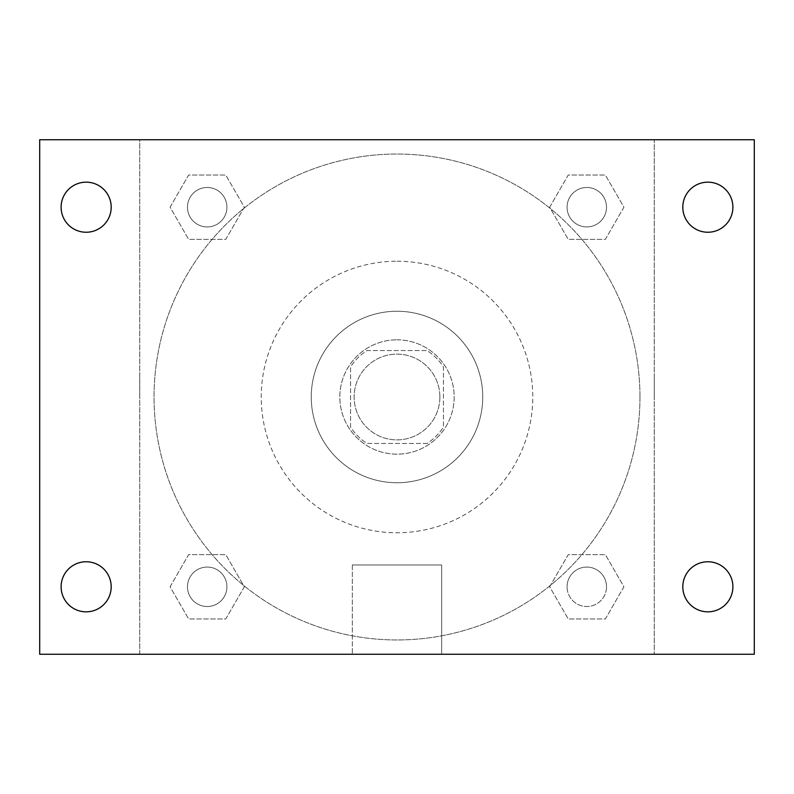 <?xml version="1.0" encoding="UTF-8"?>
<svg xmlns="http://www.w3.org/2000/svg" width="794" height="794" viewBox="0 0 794 794"><rect width="100%" height="100%" fill="white"/><g stroke="black" fill="none" stroke-linecap="round" stroke-linejoin="round"><path stroke-width="0.6" stroke-dasharray="3.97 2.98" d="M439.876 397A42.876 42.876 0 0 0 375.562 359.871A42.876 42.876 0 0 0 375.562 434.129A42.876 42.876 0 0 0 439.876 397A42.876 42.876 0 0 0 375.562 359.871A42.876 42.876 0 0 0 375.562 434.129A42.876 42.876 0 0 0 439.876 397M427.083 443.449L366.917 443.449A55.342 55.342 0 0 1 350.551 427.083L350.551 366.917A55.342 55.342 0 0 1 366.917 350.551L427.083 350.551A55.342 55.342 0 0 1 443.449 366.917L443.449 427.083A55.342 55.342 0 0 1 427.083 443.449L366.917 443.449A55.342 55.342 0 0 1 350.551 427.083L350.551 366.917A55.342 55.342 0 0 1 366.917 350.551L427.083 350.551A55.342 55.342 0 0 1 443.449 366.917L443.449 427.083A55.342 55.342 0 0 1 427.083 443.449M397 339.832A57.168 57.168 0 0 1 446.506 425.584A57.168 57.168 0 0 1 347.494 425.584A57.168 57.168 0 0 1 397 339.832A57.168 57.168 0 0 0 339.832 397A57.168 57.168 0 0 0 397 454.168A57.168 57.168 0 0 0 454.168 397A57.168 57.168 0 0 0 397 339.832M397 311.248A85.752 85.752 0 0 1 471.259 439.876A85.752 85.752 0 0 1 322.741 439.876A85.752 85.752 0 0 1 397 311.248A85.752 85.752 0 0 1 471.259 439.876A85.752 85.752 0 0 1 322.741 439.876A85.752 85.752 0 0 1 397 311.248M397 261.226A135.774 135.774 0 0 1 514.581 464.887A135.774 135.774 0 0 1 279.419 464.887A135.774 135.774 0 0 1 397 261.226A135.774 135.774 0 0 0 261.226 397A135.774 135.774 0 0 0 397 532.774A135.774 135.774 0 0 0 532.774 397A135.774 135.774 0 0 0 397 261.226M170.075 207.204L188.635 175.047L225.764 175.047L244.334 207.204L225.764 239.361L188.635 239.361L170.075 207.204L188.635 175.047L225.764 175.047L244.334 207.204L225.764 239.361L188.635 239.361L170.075 207.204L188.635 175.047L225.764 175.047L244.334 207.204L225.764 239.361L188.635 239.361L170.075 207.204M170.075 586.796L188.635 554.639L225.764 554.639L244.334 586.796L225.764 618.953L188.635 618.953L170.075 586.796L188.635 554.639L225.764 554.639L244.334 586.796L225.764 618.953L188.635 618.953L170.075 586.796L188.635 554.639L225.764 554.639L244.334 586.796L225.764 618.953L188.635 618.953L170.075 586.796M139.744 654.256L139.744 139.744L654.256 139.744L654.256 654.256L139.744 654.256L139.744 139.744L654.256 139.744L654.256 654.256L139.744 654.256M549.666 207.204L568.236 175.047L605.365 175.047L623.925 207.204L605.365 239.361L568.236 239.361L549.666 207.204L568.236 175.047L605.365 175.047L623.925 207.204L605.365 239.361L568.236 239.361L549.666 207.204L568.236 175.047L605.365 175.047L623.925 207.204L605.365 239.361L568.236 239.361L549.666 207.204M549.666 586.796L568.236 554.639L605.365 554.639L623.925 586.796L605.365 618.953L568.236 618.953L549.666 586.796L568.236 554.639L605.365 554.639L623.925 586.796L605.365 618.953L568.236 618.953L549.666 586.796L568.236 554.639L605.365 554.639L623.925 586.796L605.365 618.953L568.236 618.953L549.666 586.796M416.652 139.744L377.349 139.754L416.652 139.744M639.964 397A242.964 242.964 0 0 0 275.518 186.59A242.964 242.964 0 0 0 275.518 607.41A242.964 242.964 0 0 0 639.964 397A242.964 242.964 0 0 0 275.518 186.59A242.964 242.964 0 0 0 275.518 607.41A242.964 242.964 0 0 0 639.964 397M226.925 586.796A19.721 19.721 0 0 0 197.339 569.715A19.721 19.721 0 0 0 197.339 603.877A19.721 19.721 0 0 0 226.925 586.796A19.721 19.721 0 0 0 197.339 569.715A19.721 19.721 0 0 0 197.339 603.877A19.721 19.721 0 0 0 226.925 586.796A19.721 19.721 0 0 0 197.339 569.715A19.721 19.721 0 0 0 197.339 603.877A19.721 19.721 0 0 0 226.925 586.796A19.721 19.721 0 0 0 197.339 569.715A19.721 19.721 0 0 0 197.339 603.877A19.721 19.721 0 0 0 226.925 586.796M226.925 207.204A19.721 19.721 0 0 0 197.339 190.123A19.721 19.721 0 0 0 197.339 224.285A19.721 19.721 0 0 0 226.925 207.204A19.721 19.721 0 0 0 197.339 190.123A19.721 19.721 0 0 0 197.339 224.285A19.721 19.721 0 0 0 226.925 207.204A19.721 19.721 0 0 0 197.339 190.123A19.721 19.721 0 0 0 197.339 224.285A19.721 19.721 0 0 0 226.925 207.204A19.721 19.721 0 0 0 197.339 190.123A19.721 19.721 0 0 0 197.339 224.285A19.721 19.721 0 0 0 226.925 207.204M606.517 207.204A19.721 19.721 0 0 0 576.94 190.123A19.721 19.721 0 0 0 576.94 224.285A19.721 19.721 0 0 0 606.517 207.204A19.721 19.721 0 0 0 576.94 190.123A19.721 19.721 0 0 0 576.94 224.285A19.721 19.721 0 0 0 606.517 207.204A19.721 19.721 0 0 0 576.94 190.123A19.721 19.721 0 0 0 576.94 224.285A19.721 19.721 0 0 0 606.517 207.204A19.721 19.721 0 0 0 576.94 190.123A19.721 19.721 0 0 0 576.94 224.285A19.721 19.721 0 0 0 606.517 207.204M567.075 586.796A19.721 19.721 0 0 1 596.661 569.715A19.721 19.721 0 0 1 596.661 603.877A19.721 19.721 0 0 1 567.075 586.796A19.721 19.721 0 0 1 596.661 569.715A19.721 19.721 0 0 1 596.661 603.877A19.721 19.721 0 0 1 567.075 586.796M441.663 654.256L352.338 654.256L441.663 654.256L352.338 654.256L441.663 654.256L441.663 564.961L352.338 564.961L441.663 564.961L352.338 564.961L441.663 564.961L441.663 654.256M139.744 397L139.744 377.349L139.754 397M654.256 397L654.256 377.349L654.246 397M39.7 139.744L754.3 139.744L754.3 654.256L39.7 654.256L39.7 139.744M111.19 207.204A25.041 25.041 0 0 1 73.634 228.89A25.041 25.041 0 0 1 73.634 185.518A25.041 25.041 0 0 1 111.19 207.204M732.892 207.204A25.041 25.041 0 0 1 695.336 228.89A25.041 25.041 0 0 1 695.336 185.518A25.041 25.041 0 0 1 732.892 207.204M732.892 586.796A25.041 25.041 0 0 1 695.336 608.482A25.041 25.041 0 0 1 695.336 565.11A25.041 25.041 0 0 1 732.892 586.796M111.19 586.796A25.041 25.041 0 0 1 73.634 608.482A25.041 25.041 0 0 1 73.634 565.11A25.041 25.041 0 0 1 111.19 586.796M39.7 397L39.7 377.349L39.71 397M754.3 397L754.3 377.349L754.29 397M606.517 586.796A19.721 19.721 0 0 0 576.94 569.715A19.721 19.721 0 0 0 576.94 603.877A19.721 19.721 0 0 0 606.517 586.796A19.721 19.721 0 0 0 576.94 569.715A19.721 19.721 0 0 0 576.94 603.877A19.721 19.721 0 0 0 606.517 586.796M352.338 564.961L352.338 654.256L352.338 564.961"/><path stroke-width="1.19" d="M39.7 654.256L39.7 139.744L754.3 139.744L754.3 654.256L39.7 654.256M86.149 611.837A25.041 25.041 0 0 0 111.19 586.796A25.041 25.041 0 0 0 86.149 561.755A25.041 25.041 0 0 0 61.108 586.796A25.041 25.041 0 0 0 86.149 611.837M707.851 611.837A25.041 25.041 0 0 0 732.892 586.796A25.041 25.041 0 0 0 707.851 561.755A25.041 25.041 0 0 0 682.81 586.796A25.041 25.041 0 0 0 707.851 611.837M707.851 232.245A25.041 25.041 0 0 0 732.892 207.204A25.041 25.041 0 0 0 707.851 182.163A25.041 25.041 0 0 0 682.81 207.204A25.041 25.041 0 0 0 707.851 232.245M86.149 232.245A25.041 25.041 0 0 0 111.19 207.204A25.041 25.041 0 0 0 86.149 182.163A25.041 25.041 0 0 0 61.108 207.204A25.041 25.041 0 0 0 86.149 232.245"/></g></svg>
